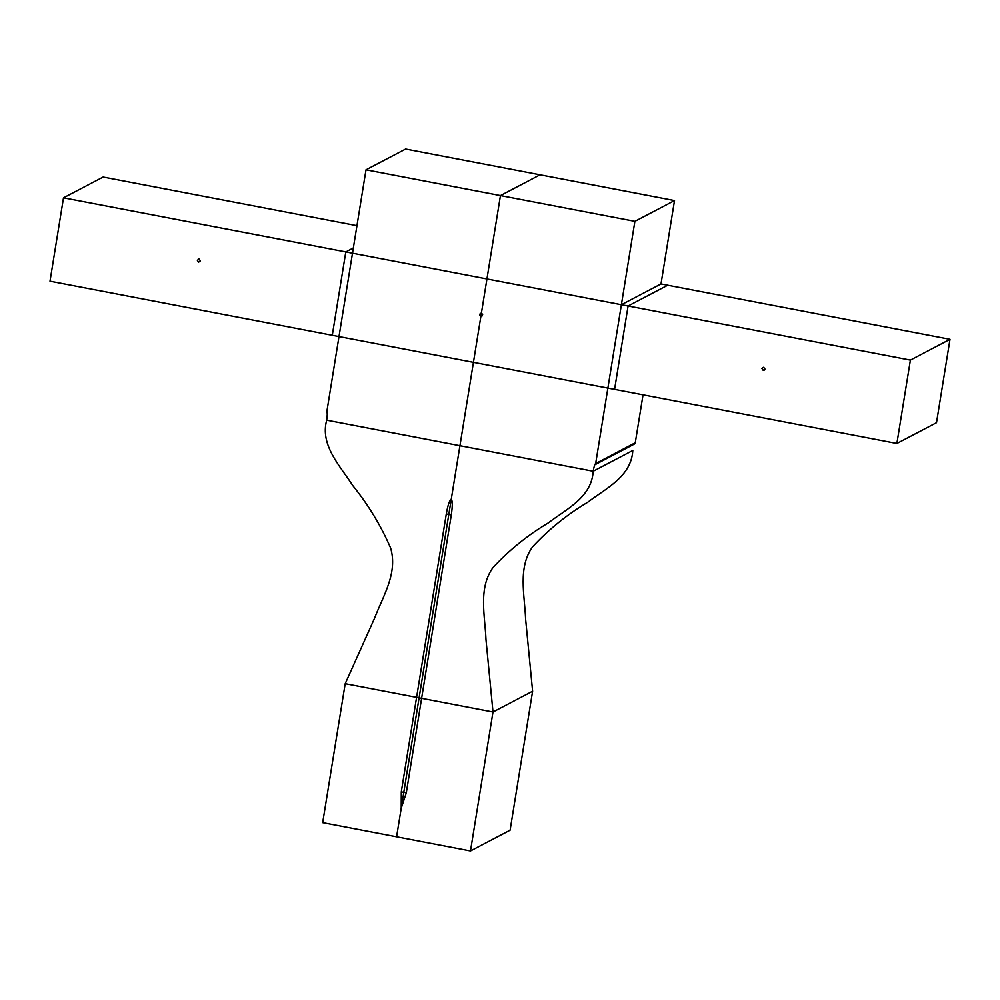 <?xml version="1.0" encoding="UTF-8"?>
<svg xmlns="http://www.w3.org/2000/svg" width="1000" height="1000" viewBox="0 0 1000 1000"><rect width="100%" height="100%" fill="white"/><g stroke="black" fill="none" stroke-linecap="round" stroke-linejoin="round"><path stroke-width="1.5" d="M635.275 442.75L643.037 394.837L635.275 442.75L595.662 463.537L607.875 388.1L473.438 362.337L614.587 389.375L607.875 388.1L621.388 304.713L661 283.938L667.712 285.225L628.088 306L614.587 389.375L628.088 306L667.712 285.225L661 283.938L621.388 304.713L634.888 221.337L621.388 304.713L910.387 360.1L896.875 443.475L614.587 389.375L896.875 443.475L936.5 422.688L950 339.312L667.712 285.225L950 339.312L910.387 360.1L950 339.312L936.5 422.688L896.875 443.475L910.387 360.1L628.088 306L614.587 389.375L628.088 306L667.712 285.225L628.088 306L486.938 278.962L480.9 316.25L479.65 315.025L480.25 313.4L481.4 313.163L480.9 316.25L481.4 313.163L480.25 313.4L481.4 313.163L480.25 313.4L479.65 315.025L480.9 316.25L479.65 315.025L480.9 316.25L473.438 362.337L480.9 316.25L482.062 316.012L482.663 314.387L481.4 313.163L480.25 313.4L479.65 315.025L480.25 313.4L481.4 313.163L486.938 278.962L481.4 313.163L482.663 314.387L482.062 316.012L480.9 316.25L482.062 316.012L480.9 316.25L473.438 362.337L339 336.575L607.875 388.1L621.388 304.713L661 283.938L621.388 304.713L607.875 388.1L621.388 304.713L661 283.938L621.388 304.713L352.5 253.2L326.775 412.013C327.425 412.65 327.388 415.375 326.688 420.175L459.938 445.712L473.438 362.337L459.938 445.712L326.688 420.175C327.388 415.375 327.425 412.65 326.775 412.013L339 336.575L332.287 335.288L345.8 251.912L332.287 335.288L50 281.188L332.287 335.288L345.8 251.912L63.5 197.812L50 281.188L63.5 197.812L103.125 177.037L356.962 225.675L103.125 177.037L63.5 197.812L345.8 251.912L353.35 247.95L345.8 251.912L332.287 335.288L339 336.575L352.5 253.2L339 336.575L473.438 362.337L339 336.575L366 169.812L405.625 149.037L540.062 174.8L500.45 195.575L486.938 278.962L345.8 251.912L353.35 247.95L345.8 251.912L486.938 278.962L481.4 313.163L482.663 314.387L482.062 316.012L480.9 316.25L459.938 445.712L593.175 471.238C594.025 466.463 594.862 463.9 595.662 463.537L607.875 388.1L473.438 362.337L396.587 836.8L401.225 808.213L401.287 791.85L401.225 808.213L396.587 836.8L322.688 822.638L470.487 850.962L492.987 712L421.613 698.325L406.3 792.812L401.225 808.213L396.587 836.8L470.487 850.962L510.1 830.188L470.487 850.962L492.987 712L421.613 698.325L406.3 792.812L401.225 808.213L403.787 792.337L401.287 791.85L416.587 697.362L345.2 683.688L322.688 822.638L345.2 683.688L416.587 697.362L401.287 791.85L401.225 808.213L406.3 792.812L401.287 791.85L401.225 808.213L403.787 792.337L401.225 808.213L406.3 792.812L401.287 791.85L416.587 697.362L345.2 683.688L374.487 618.4C382.925 596.2 398.075 572.987 390.6 547.962C380.863 525.538 368.25 504.738 352.762 485.562C340.213 465.962 319.812 445.375 326.688 420.175C319.812 445.375 340.213 465.962 352.762 485.562C368.25 504.738 380.863 525.538 390.6 547.962C398.075 572.987 382.925 596.2 374.487 618.4L345.2 683.688L416.587 697.362L401.287 791.85L403.787 792.337L419.1 697.837L416.587 697.362L446.3 513.938C447.925 504.862 449.588 500 451.25 499.325C449.588 500 447.925 504.862 446.3 513.938L448.812 514.412L446.3 513.938C447.925 504.862 449.588 500 451.25 499.325L448.812 514.412L446.3 513.938L416.587 697.362L419.1 697.837L403.787 792.337L419.1 697.837L416.587 697.362L419.1 697.837L451.25 499.325C452.612 500.575 452.625 505.763 451.312 514.9L446.3 513.938C447.925 504.862 449.588 500 451.25 499.325L448.812 514.412L451.312 514.9L448.812 514.412L451.312 514.9L421.613 698.325L419.1 697.837L421.613 698.325L406.3 792.812L403.787 792.337L406.3 792.812L421.613 698.325L419.1 697.837L421.613 698.325L451.312 514.9C452.625 505.763 452.612 500.575 451.25 499.325L459.938 445.712L326.688 420.175L459.938 445.712L451.25 499.325C452.612 500.575 452.625 505.763 451.312 514.9L421.613 698.325L493 712L485.988 639.763C485.025 615.763 478.075 588.325 492.975 567.575C509.175 550.125 527.55 535.262 548.138 523C566.087 509.25 591.737 497.475 593.175 471.238L459.938 445.712L451.25 499.325C452.612 500.575 452.625 505.763 451.312 514.9L421.613 698.325L492.987 712L485.988 639.763C485.025 615.763 478.075 588.325 492.975 567.575C509.175 550.125 527.55 535.262 548.138 523C566.087 509.25 591.737 497.475 593.175 471.238L632.8 450.462L593.175 471.238L459.938 445.712L593.175 471.238L632.8 450.462C631.35 476.7 605.712 488.462 587.75 502.225C567.175 514.475 548.787 529.338 532.587 546.8C517.7 567.537 524.65 594.987 525.6 618.975L532.612 691.225L510.1 830.188L532.612 691.225L525.6 618.975C524.65 594.987 517.7 567.537 532.587 546.8C548.787 529.338 567.175 514.475 587.75 502.225C605.712 488.462 631.35 476.7 632.8 450.462L593.175 471.238C594.025 466.463 594.862 463.9 595.662 463.537L635.275 442.75L634.362 444.062M198.612 262.162L197.338 260.312L199.112 259.062L200.387 260.9L198.612 262.162L200.387 260.9L199.112 259.062L197.338 260.312L198.612 262.162L197.338 260.312L198.612 262.162L200.387 260.9L198.612 262.162M198.125 259.212L199.112 259.062L198.125 259.212M763.2 370.35L761.912 368.5L763.7 367.25L764.975 369.087L763.2 370.35L764.975 369.087L763.7 367.25L761.912 368.5L763.2 370.35L764.188 370.2L763.2 370.35L764.975 369.087L763.7 367.25L761.912 368.5L763.2 370.35L761.912 368.5L763.7 367.25L764.975 369.087L763.2 370.35M199.112 259.062L197.338 260.312L199.112 259.062L200.387 260.9L199.112 259.062M625 448.963L623.85 448.75L625 448.963M493 712L532.612 691.225L492.987 712M500.45 195.575L366 169.812L352.5 253.2L486.938 278.962L500.45 195.575L540.062 174.8L405.625 149.037L366 169.812L500.45 195.575L486.938 278.962L500.45 195.575L540.062 174.8L674.513 200.562L661 283.938L674.513 200.562L540.062 174.8L500.45 195.575L634.888 221.337L674.513 200.562L634.888 221.337L500.45 195.575M621.388 304.713L486.938 278.962L621.388 304.713M481.4 313.163L480.9 316.25L482.062 316.012L482.663 314.387L481.4 313.163M595.862 464.25L635.475 443.462"/></g></svg>

